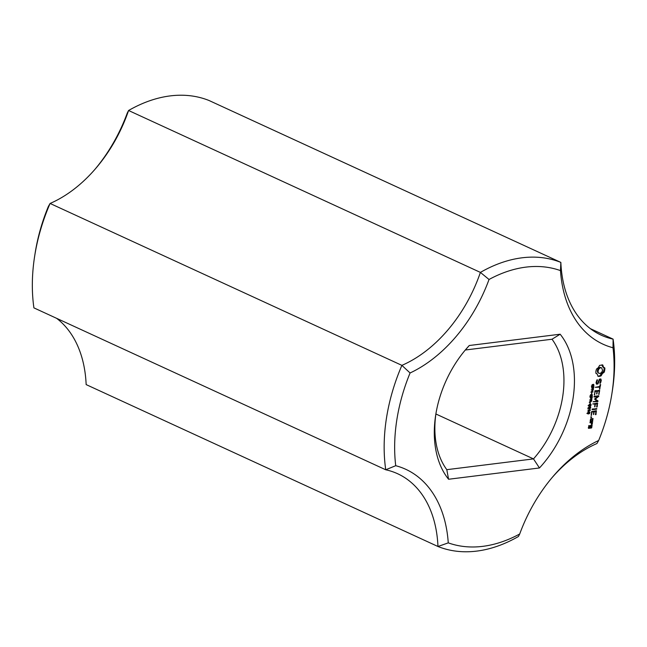 <?xml version="1.0" encoding="UTF-8"?>
<svg xmlns="http://www.w3.org/2000/svg" width="647" height="647" viewBox="0 0 647 647"><rect width="100%" height="100%" fill="white"/><g stroke="black" fill="none" stroke-linecap="round" stroke-linejoin="round"><path stroke-width="0.97" d="M56.604 318.316A123.852 83.989 114.7 0 1 86.148 384.593L437.962 546.497A154.811 104.984 114.7 0 0 518.425 536.5L519.711 533.985A147.379 99.945 114.7 0 1 448.258 542.865A131.276 89.027 114.7 0 0 395.721 465.703L385.733 469.779L33.911 307.875A154.811 104.984 114.7 0 1 34.647 256.244A154.811 104.984 114.7 0 1 50.078 203.457L401.892 365.361A154.811 104.984 114.7 0 0 385.733 469.779A123.852 83.989 114.7 0 1 397.654 473.75A123.852 83.989 114.7 0 1 437.962 546.497L448.258 542.865M519.711 533.985A131.276 89.027 114.7 0 1 553.048 476.475A131.276 89.027 114.7 0 1 598.661 440.494L596.922 443.543A123.852 83.989 114.7 0 0 552.069 477.632M94.931 169.368A131.276 89.027 114.7 0 0 127.289 113.015L128.575 110.5L480.397 272.403L489.035 279.48A147.379 99.945 114.7 0 1 560.48 270.608A131.276 89.027 114.7 0 0 613.016 347.762A147.379 99.945 114.7 0 1 611.892 393.7L612.353 390.756A154.811 104.984 114.7 0 0 613.089 339.125L613.016 347.762M560.48 270.608L560.852 262.407L209.038 100.503A154.811 104.984 114.7 0 0 128.575 110.5A123.852 83.989 114.7 0 1 95.885 168.26A123.852 83.989 114.7 0 1 50.078 203.457L48.339 206.506A147.379 99.945 114.7 0 0 35.108 253.3L34.647 256.244M598.661 440.494A147.379 99.945 114.7 0 0 611.892 393.7M590.396 328.684L613.089 339.125A123.852 83.989 114.7 0 1 601.168 335.154A123.852 83.989 114.7 0 1 560.852 262.407A154.811 104.984 114.7 0 0 480.397 272.403A123.852 83.989 114.7 0 1 401.892 365.361L410.077 372.979A131.276 89.027 114.7 0 0 489.035 279.48M410.077 372.979A147.379 99.945 114.7 0 0 395.721 465.703M469.277 345.506A94.122 63.835 114.7 0 0 466.026 349.162A94.122 63.835 114.7 0 0 435.698 415.059A94.122 63.835 114.7 0 0 448.573 479.257L539.461 467.967A94.122 63.835 114.7 0 0 560.165 334.216L469.277 345.506L465.33 350.003A86.698 58.796 114.7 0 0 465.039 350.326M604.88 368.022L603.416 367.003L602.81 364.973L599.615 365.369L598.338 367.633L596.502 369.057L595.887 371.168L595.855 373.206L597.318 374.217L597.933 376.247L601.12 375.85L602.397 373.586L604.241 372.162L604.88 368.022M592.725 386.574L591.884 386.55L592.159 384.585L592.337 386.388L593.687 384.407L593.849 386.485L593.655 384.811L592.725 386.574L591.779 386.081M593.889 384.973L593.267 384.633M600.837 378.948L599.397 379.126L597.666 383.307L596.914 383.404L596.631 382.482L597.513 380.024L597.092 379.724L596.057 382.765L596.485 384.156L597.941 383.978L599.672 379.797L600.416 379.708L600.699 380.63L599.818 383.081L600.238 383.38L601.289 380.379L600.837 378.948M593.202 389.098L592.401 389.033L592.361 387.788L591.576 387.496L593.849 387.221L593.202 389.098L592.037 388.847M593.121 391.904L590.848 392.187L593.178 390.052L591.196 389.939L593.469 389.656L591.326 391.775L592.506 391.621M591.682 393.974L591.876 392.737L591.431 393.861M591.172 396.619L590.331 396.587L590.606 394.621L590.784 396.433L592.134 394.452L592.296 396.53L592.102 394.856L591.172 396.619L590.768 396.433M590.226 396.126L590.784 396.433M592.328 395.018L591.714 394.678M600.084 384.65L599.809 386.437L595.345 387.343L599.696 387.149L599.64 389.251L600.634 384.585L600.084 384.65M599.712 390.513L595.078 390.756L594.415 395.042L595.24 391.435L596.906 391.225L596.736 394.047L597.456 391.16L599.106 390.95L598.831 394.492L599.712 390.513L599.13 390.246M591.649 399.142L590.848 399.078L590.808 397.832L590.024 397.541L592.296 397.258L591.649 399.142L590.485 398.892M590.436 401.189L589.263 402.426L590.404 400.817L590.485 400.267L589.643 399.983L591.916 399.7L591.309 401.585L590.161 401.067M590.193 403.615L590.387 402.377L589.943 403.502M595.418 399.021L598.661 396.433L598.629 395.778L594.237 396.328L594.124 397.04L597.504 396.619L594.601 399.118L596.841 400.994L593.105 401.811L597.739 401.593L597.974 400.905L594.836 398.754M590.719 405.871L588.932 406.09L588.77 405.354L589.174 404.545L590.962 404.326L591.132 405.062L590.371 405.709M589.894 405.491L588.964 405.847L589.789 406.227L588.932 406.09M590.104 404.189L590.679 404.197M590.315 408.451L588.535 408.661L588.366 407.933L588.778 407.117L590.565 406.898L590.735 407.634L589.975 408.289M589.49 408.071L588.568 408.419L589.393 408.799L588.535 408.661M589.708 406.761L590.282 406.769M588.115 411.33L588.131 409.761L588.269 410.344L589.781 410.158L590.08 409.519L590.25 410.473L587.905 411.225M589.805 409.972L590.299 410.166M597.173 406.939L597.504 403.057L592.765 403.995L594.917 404.076L594.747 406.906L595.466 404.011L597.116 403.809L596.623 407.003L597.173 406.939L596.671 406.704M596.89 408.783L592.272 409.009L592.159 409.721L596.542 409.179L596.89 408.783L596.291 408.508M589.522 413.603L587.735 413.821L587.573 413.085L587.977 412.268L589.765 412.05L589.935 412.786L589.174 413.441M588.697 413.223L587.767 413.57L588.6 413.959L587.735 413.821M588.907 411.913L589.482 411.921M591.649 417.08L591.091 417.744L590.929 416.765L591.649 417.08L590.946 416.757M590.299 421.65L592.515 421.375L592.951 418.569L590.727 418.844L590.299 421.65M595.992 414.598L596.316 410.716L591.584 411.646L591.245 415.552L592.07 411.945L593.728 411.735L593.566 414.557L594.286 411.67L595.936 411.46L595.434 414.662L595.992 414.598L595.483 414.363M592.628 422.337L589.87 422.677L591.196 422.863L591.641 424.869L592.434 423.631L591.94 422.774L592.628 422.337L592.029 422.062M592.142 425.491L590.565 425.338L589.975 427.465L588.899 427.602L589.652 425.807L588.948 425.54L588.511 428.346L591.495 427.982L592.142 425.491L591.552 425.216M435.941 413.554A86.698 58.796 114.7 0 0 446.802 469.673L448.573 479.257M435.884 413.983L533.492 458.901A86.698 58.796 114.7 0 0 552.02 339.23L560.165 334.216M552.02 339.23L465.33 350.003M446.802 469.673L533.492 458.901L539.461 467.967M604.945 368.984L602.592 366.623L602.009 364.787M603.416 367.003L602.592 366.623M604.856 370.011L604.031 369.631L604.12 368.604M602.988 366.097L602.163 365.717M604.621 371.087L603.797 370.707L604.031 369.631M604.241 372.162L603.408 371.782L603.797 370.707M603.271 372.745L602.438 372.365L603.408 371.782M602.397 373.586L601.573 373.206L602.438 372.365M601.67 374.645L600.837 374.265L601.573 373.206M601.12 375.85L600.295 375.47L600.837 374.265M600.295 376.239L599.462 375.858L600.295 375.47M599.47 376.433L598.637 376.053L599.462 375.858M598.677 376.441L597.901 376.085L598.637 376.053M596.68 373.562L595.855 373.182M591.9 386.194L591.495 386.413M593.283 384.286L593.339 385.054M601.289 380.379L600.521 380.024M600.359 379.676L600.157 379.037M601.039 381.981L600.529 381.746M596.914 383.404L596.146 383.048M600.238 383.38L599.826 383.194M596.631 382.482L596.13 382.256M596.817 381.245L596.356 381.026M597.513 380.024L597.044 379.813M600.416 379.708L599.3 379.36M599.672 379.797L599.203 379.587M597.941 383.978L597.213 383.364M596.34 383.695L597.116 383.598M592.361 387.788L591.706 387.48M592.563 389.769L593.178 390.052M590.347 396.239L589.935 396.457M591.73 394.33L591.787 395.099M599.971 388.847L599.47 388.612M599.373 387.003L599.454 386.485M595.475 387.197L599.696 387.149M599.162 394.08L598.661 393.853M598.782 390.804L598.863 390.278M599.106 390.95L596.631 390.78L597.456 391.16M594.747 394.63L594.253 394.403M597.076 393.643L596.566 393.408M595.24 391.435L594.747 391.2M594.876 390.998L596.906 391.225M590.808 397.832L590.153 397.525M590.719 400.93L590.169 401.334M590.485 400.267L589.829 399.959M597.974 400.905L594.795 398.795M598.063 401.189L597.149 400.517M598.661 396.433L597.836 396.053L597.262 396.506M597.739 401.593L596.914 401.213L597.238 400.8M598.847 396.11L598.224 395.827M593.234 401.658L596.914 401.213M594.019 396.571L597.504 396.619M590.137 403.946L590.307 404.682M588.964 405.847L588.107 405.709M589.732 406.518L589.902 407.254M588.568 408.419L587.711 408.281M590.25 410.473L589.611 410.182M596.793 403.655L596.874 403.138M597.723 403.372L597.141 403.105M597.116 403.809L594.633 403.631L595.466 404.011M595.086 406.494L594.577 406.267M592.895 403.849L594.917 404.076M596.542 409.179L595.936 408.548M592.062 409.252L595.717 408.799M588.94 411.67L589.11 412.406M587.767 413.57L586.91 413.441M591.439 417.517L590.727 417.186M590.104 421.189L591.892 420.752M592.515 421.375L591.69 420.995M592.838 420.987L592.231 420.712M592.24 419.159L592.312 418.641M593.162 418.884L592.579 418.609M595.612 411.314L595.693 410.796M596.542 411.031L595.96 410.756M595.936 411.46L593.453 411.29L594.286 411.67M593.897 414.153L593.396 413.918M591.576 415.139L591.075 414.913M592.07 411.945L591.568 411.718M593.728 411.735L591.698 411.508M592.304 422.726L591.682 422.103M591.94 422.774L591.479 422.345M592.434 423.631L591.107 422.394M592.353 424.117L591.77 423.85M589.999 422.531L591.196 422.863M591.819 427.594L591.204 427.311M591.212 425.766L591.293 425.249M591.495 427.982L590.873 427.36M588.325 427.893L590.671 427.602M588.899 427.602L588.406 427.376M589.11 426.219L588.616 425.993M589.328 426.195L588.657 425.888M589.652 425.807L589.053 425.532M598.273 372.987L597.327 370.505L598.289 368.394L599.987 367.359L601.637 367.852L602.583 370.335L601.621 372.454L599.923 373.489L598.273 372.987M589.886 404.238L590.687 404.601M589.49 406.817L590.282 407.181M588.689 411.969L589.506 412.341L588.689 411.969M590.525 419.086L592.563 419.313L592.353 420.696L590.185 420.671M590.363 425.58L591.544 425.92L591.334 427.303L590.015 427.166M599.098 373.368L597.658 372.462M598.491 372.842L597.327 371.604M598.151 371.985L598.151 370.885L597.327 370.505M598.151 370.885L598.499 369.744L597.674 369.364M598.499 369.744L599.114 368.774L598.289 368.394M599.114 368.774L599.915 368.07L599.09 367.69M599.915 368.07L600.812 367.739L599.987 367.359M600.812 367.739L601.637 367.852M593.525 387.642L592.62 387.755L592.741 388.807L593.525 387.642L592.87 387.343M592.272 388.54L592.741 388.807L592.272 388.588M592.62 387.755L591.965 387.448M591.973 397.687L591.067 397.8L591.188 398.851L591.973 397.687L591.318 397.379M590.711 398.584L591.188 398.851M591.067 397.8L590.412 397.493M591.593 400.129L590.743 400.234L590.84 401.286L591.593 400.129L590.937 399.822M590.743 400.234L590.08 399.927M588.366 405.41L590.258 405.75L590.719 404.618L589.344 404.787L589.457 405.847M589.87 404.229L590.703 404.61L589.757 404.254M588.349 408.168L590.169 408.192L590.315 407.198L588.738 407.57L589.061 408.427M589.474 406.809L590.299 407.189L589.36 406.826M587.169 413.142L589.061 413.482L589.522 412.349L587.937 412.721L588.26 413.579M589.522 412.349L588.56 411.985M590.679 420.898L590.897 419.523L590.396 419.296M590.897 419.523L592.563 419.313M590.525 427.4L590.735 426.017L590.234 425.791M590.735 426.017L591.544 425.92M592.862 389.235L592.385 389.009M591.309 399.272L590.832 399.053M591.309 401.585L590.485 401.205M590.824 401.277L590.226 401.003M589.182 405.79L588.746 405.588M590.04 404.585L589.506 404.343M589.643 407.165L589.11 406.914M587.986 413.522L587.549 413.32M588.851 412.317L588.309 412.066M592.935 384.447L593.768 384.828M591.39 385.992L592.215 386.372M591.382 394.492L592.207 394.872M589.838 396.037L590.662 396.417M589.352 409.769L590.185 410.149M591.9 388.418L592.733 388.798M587.961 407.99L588.794 408.37"/></g></svg>
